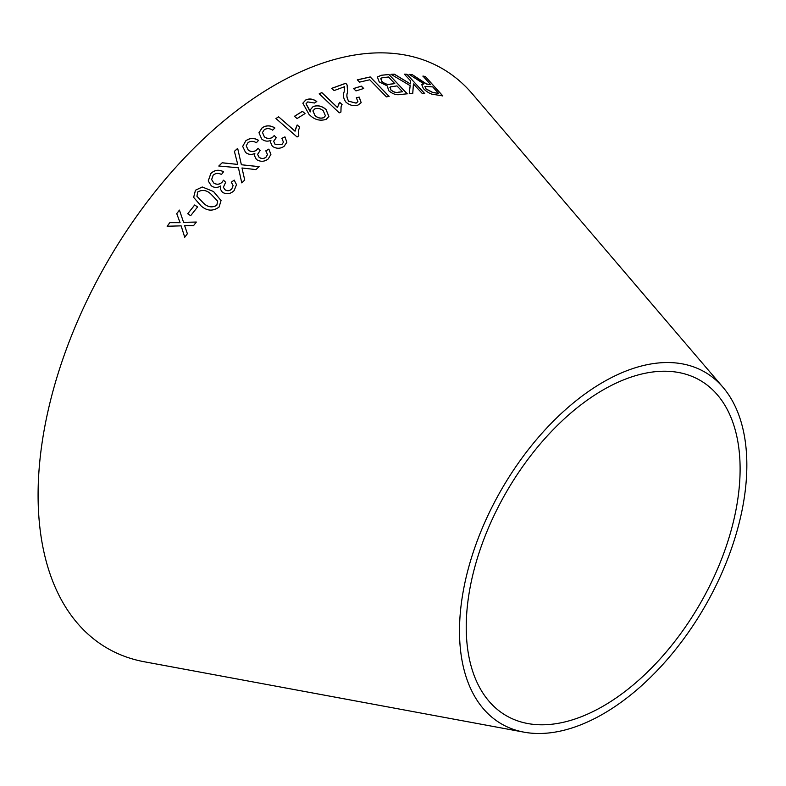 <?xml version="1.0" encoding="UTF-8"?>
<svg xmlns="http://www.w3.org/2000/svg" width="786" height="786" viewBox="0 0 786 786"><rect width="100%" height="100%" fill="white"/><g stroke="black" fill="none" stroke-linecap="round" stroke-linejoin="round"><path stroke-width="1.18" d="M523.987 732.159L144.329 661.773A334.718 193.248 -60 0 1 107.417 261.787A334.718 193.248 -60 0 1 472.268 93.76L723.051 387.36A203.181 117.311 -60 0 1 729.703 553.55A203.181 117.311 -60 0 1 603.176 713.914A203.181 117.311 -60 0 1 523.987 732.159A203.181 117.311 -60 0 1 501.586 489.354A203.181 117.311 -60 0 1 723.051 387.36M389.129 96.334L370.216 76.94L357.325 79.838L359.566 82.127L369.754 79.779L386.437 96.884L389.129 96.334M399.868 94.556L407.256 93.799L388.903 74.474L381.416 75.25L377.349 76.959L379.206 81.901L387.459 86.018L388.52 90.528C392.46 93.888 396.242 95.234 399.868 94.556M390.956 74.316L410.164 85.635L409.241 93.701L412.768 93.563L413.426 83.935L422.318 93.554L424.794 93.632L406.883 74.238L404.397 74.149L410.606 80.879L410.351 83.915L394.395 74.179L390.956 74.316M418.358 78.934L412.237 74.631L409.103 74.356L423.89 83.866L421.738 84.593L423.379 88.612C427.417 92.502 431.229 94.517 434.815 94.625L442.813 95.902L425.295 76.478L422.937 76.055L430.718 84.682L426.513 83.945L412.237 74.631M353.543 88.543L355.95 90.911L363.721 88.484L361.314 86.116L353.543 88.543M359.231 97.11L356.343 97.769L357.935 101.659L356.127 103.074L348.748 101.237C346.754 98.004 346.38 94.988 347.609 92.188L347.127 84.986L345.761 83.247L331.79 88.307L334.089 90.577L344.494 86.735L344.16 91.883C342.765 95.096 343.374 98.535 345.997 102.219C349.996 105.491 354.024 106.434 358.052 105.049L361.177 102.661L359.231 97.11L356.304 97.847M337.44 107.436L321.838 92.591L319.214 93.789L339.238 112.84L340.928 112.064L341.095 106.7L342.067 104.577L339.699 102.327L337.41 107.515L321.838 92.591M313.044 106.631L310.637 109.411L310.608 111.867L306.059 103.732L307.729 101.915L314.488 103.015L316.778 101.522C312.995 98.8 309.311 98.289 305.734 99.989L302.846 103.182L308.967 114.265C314.076 119.659 319.823 121.349 326.2 119.315L328.892 116.475L326.033 109.49C321.916 105.874 317.583 104.921 313.044 106.631L310.617 109.451M294.465 116.279L297.059 118.548L305.037 113.587L302.443 111.307L294.465 116.279M295.045 131.144L278.578 116.77L275.955 118.539L297.079 136.98L298.768 135.84L298.542 130.211L299.672 127.145L297.167 124.974L295.025 131.213L278.578 116.77M284.139 146.265L286.841 142.276L284.954 136.862L281.889 138.375L283.451 142.207L281.919 144.477L275.08 144.28L273.656 141.205L276.289 137.697L274.255 135.536L272.713 137.157C269.962 138.945 267.181 138.827 264.371 136.793L262.485 132.49L264.283 129.7C266.955 128.118 269.745 128.275 272.654 130.162L274.904 127.971C270.443 125.18 266.179 125.141 262.121 127.843L258.977 132.726L261.659 138.975C264.46 141.274 267.545 141.745 270.924 140.38L270.472 142.168L272.339 146.294C276.397 148.908 280.327 148.898 284.139 146.265M268.252 158.91L270.895 154.4L268.861 149.104L265.806 150.833L267.486 154.577L265.982 157.171C263.772 158.841 261.483 158.88 259.115 157.288L257.611 154.331L260.176 150.401L258.093 148.249L256.58 150.008C253.858 151.993 251.068 151.993 248.219 150.018L246.205 145.842L247.954 142.669C250.606 140.9 253.406 140.93 256.354 142.747L258.574 140.35C254.025 137.678 249.751 137.845 245.743 140.851L242.687 146.412L245.546 152.405C248.405 154.655 251.51 155.009 254.861 153.437L254.418 155.579L256.413 159.499C260.539 162.034 264.489 161.837 268.252 158.91M187.716 213.743L190.654 215.698L197.591 206.944L194.653 204.989L187.716 213.743M213.566 191.538L202.248 186.989L195.459 190.232L193.641 197.384L201.01 205.844C206.934 211.09 212.957 211.493 219.078 207.042L221.053 200.538L213.566 191.538L202.248 186.989M222.173 162.771L218.813 166.003L238.433 167.791L241.774 182.873L244.721 180.033L241.99 167.978L255.872 169.599L259.105 166.642L241.381 164.746L237.667 148.367L234.395 151.344L237.736 164.402L222.173 162.771L218.813 166.062M234.12 190.595L236.498 184.661L234.208 180.092L231.271 182.214L233.108 185.525L231.772 188.945C229.669 190.929 227.409 191.175 224.983 189.701L223.362 187.264L225.661 182.293L223.489 180.2L222.074 182.205C219.491 184.572 216.73 184.828 213.792 182.991L211.64 179.552L213.144 175.199C215.669 173.077 218.449 172.841 221.475 174.502L223.538 171.741C218.891 169.324 214.666 169.904 210.845 173.48L208.231 180.937L211.277 185.771C214.234 187.913 217.329 187.992 220.561 186.007L220.306 189.043L222.428 192.305C226.663 194.614 230.553 194.044 234.12 190.595M167.133 226.25L181.124 225.857L184.73 237.254L187.373 233.727L184.602 225.533L193.523 225.661L196.323 222.045L183.57 222.33L179.444 210.108L176.722 213.615L180.063 222.654L169.845 222.635L167.133 226.25M603.176 706.133A193.661 111.808 -60 0 1 527.701 723.523A193.661 111.808 -60 0 1 506.341 492.105A193.661 111.808 -60 0 1 717.431 394.896A193.661 111.808 -60 0 1 723.768 553.295A193.661 111.808 -60 0 1 603.176 706.133M179.454 210.147L176.742 213.654L180.082 222.693L169.874 222.664L167.153 226.289M181.144 225.896L184.749 237.284M196.343 222.084L183.57 222.33M236.498 184.681L234.208 180.092M234.208 180.141L231.281 182.264M233.108 185.575L231.772 188.945M231.782 189.004C229.679 190.978 227.419 191.224 224.993 189.75L224.983 189.701M224.993 189.75L223.371 187.314M225.67 182.342L223.489 180.2M223.489 180.249L222.074 182.205M222.084 182.254C219.5 184.622 216.739 184.877 213.802 183.04L213.792 182.991M213.802 183.04L211.64 179.552M223.538 171.8C218.901 169.383 214.666 169.953 210.854 173.529L210.845 173.48M210.854 173.529L208.231 180.957M220.306 189.072L220.561 186.007M237.736 164.402L222.173 162.83M244.731 180.092L241.99 167.978M259.105 166.701L241.381 164.746M241.381 164.805L237.667 148.367M237.657 148.436L234.395 151.403M221.062 200.558L213.566 191.588M202.257 187.039L195.459 190.232M195.468 190.281L193.651 197.404M217.702 201.206L216.769 205.382C212.014 207.926 207.573 207.16 203.446 203.083L196.913 196.225L197.797 191.892C202.562 189.406 207.003 190.202 211.12 194.27L217.702 201.206L216.759 205.333C212.004 207.877 207.553 207.111 203.427 203.034L196.903 196.176M197.61 206.983L194.663 205.028L187.736 213.782M270.895 154.429L268.861 149.104M268.851 149.173L265.806 150.892M267.476 154.645L265.982 157.171M265.973 157.229C263.762 158.9 261.483 158.939 259.115 157.347L259.115 157.288M259.115 157.347L257.602 154.39M260.176 150.47L258.093 148.249M258.083 148.308L256.58 150.008M256.58 150.067C253.858 152.052 251.068 152.062 248.219 150.087L248.219 150.018M248.219 150.087L246.205 145.901M258.565 140.419C254.025 137.737 249.751 137.904 245.733 140.91L245.743 140.851M245.733 140.91L242.687 146.442M254.418 155.608L254.861 153.437M286.841 142.315L284.954 136.862M284.945 136.931L281.879 138.444M283.441 142.276L281.919 144.477M281.909 144.545L275.08 144.28M275.071 144.349L273.656 141.234M276.279 137.766L274.255 135.536M274.245 135.595L272.713 137.157M272.703 137.226C269.952 139.014 267.171 138.886 264.361 136.862L264.371 136.793M264.361 136.862L262.485 132.49M274.884 128.039C270.433 125.249 266.169 125.2 262.111 127.912L262.121 127.843M262.111 127.912L258.977 132.765M270.472 142.197L270.924 140.38M299.653 127.214L297.157 125.043L295.379 129.346M278.568 116.839L275.945 118.607M298.739 135.86L298.533 130.28M305.017 113.656L302.423 111.386L294.445 116.348M328.872 116.525L326.003 109.568C321.887 105.943 317.564 104.99 313.025 106.709M310.097 111.416L310.608 111.867M310.067 111.494L306.029 103.801M316.758 101.6C312.975 98.879 309.291 98.368 305.705 100.068L305.734 99.989M305.705 100.068L302.836 103.221M325.394 115.778L323.783 117.654C320.649 118.755 317.711 118.057 314.99 115.571L312.907 110.944L314.626 109.008C317.623 107.82 320.501 108.419 323.272 110.797L325.404 115.739L323.812 117.586C320.668 118.676 317.74 117.979 315.009 115.493L312.926 110.865M342.038 104.656L339.67 102.406L338.098 105.059M321.808 92.669L319.185 93.868M340.888 112.084L341.085 106.739M361.167 102.701L359.202 97.199M357.915 101.699L356.127 103.074M356.097 103.153L348.748 101.237M348.719 101.315C346.724 98.083 346.341 95.067 347.579 92.267L347.127 84.986M347.098 85.065L345.761 83.247M345.732 83.326L331.761 88.386M363.682 88.572L361.275 86.195L353.504 88.622M430.718 84.682L426.454 84.023L418.299 79.013M412.178 74.709L409.044 74.434M421.709 84.642L423.89 83.866M442.754 95.98L425.295 76.478M425.236 76.556L422.868 76.134M425.894 88.936L424.941 86.401L432.722 86.902L438.519 93.328L432.713 92.552L425.894 88.936L424.912 86.45M438.519 93.328L432.772 92.463L425.953 88.847M410.351 83.915L394.336 74.257L390.907 74.395M412.709 93.642L413.426 83.935M424.735 93.711L406.883 74.238M406.824 74.316L404.348 74.238M407.197 93.878L388.903 74.474M388.854 74.562L381.416 75.25M381.367 75.338L377.329 76.999M390.819 89.918L390.396 86.912L396.959 85.91L402.501 91.746L398.512 92.257C396.173 93.013 393.609 92.237 390.819 89.918L390.347 87M389.866 87.423L390.396 86.912M394.798 83.63L390.18 84.21C387.636 84.908 384.885 84.023 381.937 81.567L380.788 78.659L381.868 77.853L388.49 76.989L394.798 83.63L390.229 84.131C387.675 84.819 384.934 83.945 381.986 81.489L380.788 78.659M402.501 91.746L398.561 92.168C396.223 92.935 393.658 92.149 390.868 89.84M389.08 96.423L370.216 76.94M370.177 77.028L357.286 79.926"/></g></svg>
